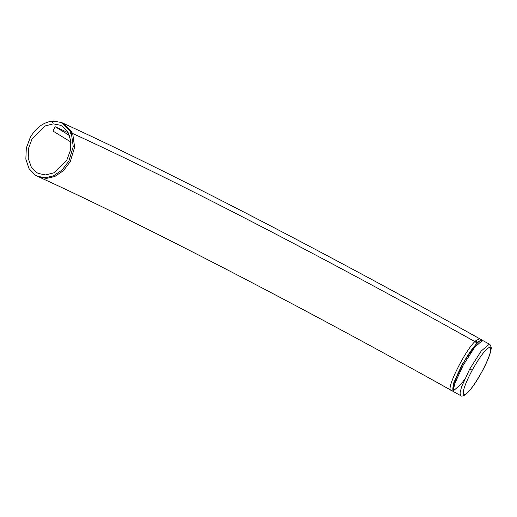 <?xml version="1.0" encoding="UTF-8"?>
<svg xmlns="http://www.w3.org/2000/svg" width="517" height="517" viewBox="0 0 517 517"><rect width="100%" height="100%" fill="white"/><g stroke="black" fill="none" stroke-linecap="round" stroke-linejoin="round"><path stroke-width="0.78" d="M489.353 344.154L481.243 350.985L469.753 368.976L472.202 370.185C464.621 384.654 461.914 392.849 464.066 394.781C467.775 393.857 473.708 386.212 481.857 371.839C489.431 357.37 492.139 349.175 489.987 347.243C486.277 348.167 480.345 355.812 472.202 370.185M489.366 344.16L482.49 340.38L474.658 347.308L463.161 365.299L462.36 364.769L454.275 382.561L452.995 388.189L453.874 390.432L461.403 383.782L464.499 379.517M454.049 391.938C450.307 389.618 455.884 376.964 462.34 364.769L462.36 364.769M476.551 343.411L462.153 364.395L453.635 383.078L452.918 391.279L453.428 391.401M476.81 342.933L474.813 341.614C463.904 352.297 445.189 390.813 451.179 390.251L452.918 391.279M482.025 340.218L481.657 339.843L477.508 342.073L476.687 343.482M30.309 137.335L26.296 148.159L25.85 159.171L29.049 168.678L35.395 175.211L37.237 176.194L45.024 177.783L53.29 175.948L62.079 170.035L68.923 160.936L73.246 146.563L71.32 132.934L70.706 133.489L70.105 133.127L70.713 131.596L61.71 122.594L53.419 121.023L52.469 122.342L51.868 121.973L52.01 121.133C43.118 122.503 35.88 127.906 30.309 137.335M450.889 390.148C302.018 306.917 138.756 222.465 38.607 176.814L46.407 178.41L54.666 176.575L63.455 170.662L70.299 161.569L74.622 147.196L72.697 133.56L70.991 132.972M70.745 133.418L70.105 133.127M52.508 122.27L51.868 121.973M52.792 121.747L52.01 121.133L53.393 121.76M36.804 172.633L31.298 167.088L28.228 158.312L28.655 148.069L32.099 138.769L45.024 125.961L53.238 123.854L60.489 125.276L62.143 126.154L67.649 131.699L70.719 140.475L70.293 150.718L66.848 160.018L53.923 172.827L45.709 174.933L38.465 173.512L36.804 172.633M69.491 135.48L55.229 126.762L52.908 131.014L71.152 142.169M55.229 126.762L68.289 132.804M469.753 368.976L461.558 386.832L460.014 393.004L460.634 395.602L454.042 391.918L453.422 389.327L454.973 383.149L463.161 365.299M72.697 133.56L72.367 133.599M71.831 133.121L72.089 132.229L63.1 123.227L61.71 122.594M63.1 123.227C165.53 169.938 329.51 254.797 479.627 338.713L475.485 340.936L475.026 341.685M475.485 340.936L477.508 342.073M475.233 341.298L477.262 342.435M72.057 132.701L70.68 132.074M72.089 132.229L70.713 131.596M489.366 344.141C489.573 343.243 492.022 348.064 491.111 348.975C490.323 354.319 487.253 361.939 481.902 371.839C476.067 382.528 470.651 390.102 465.668 394.542C462.883 396.19 461.203 396.545 460.634 395.621M462.34 364.769C468.273 353.725 474.005 345.815 479.537 341.039C481.586 340.141 482.665 339.947 482.775 340.457M71.243 132.85L72.619 133.483C170.959 178.313 329.749 260.471 474.852 341.588L476.881 342.726M479.627 338.713L481.657 339.843M38.613 176.82L37.237 176.194M53.471 121.773L52.088 121.146"/></g></svg>
